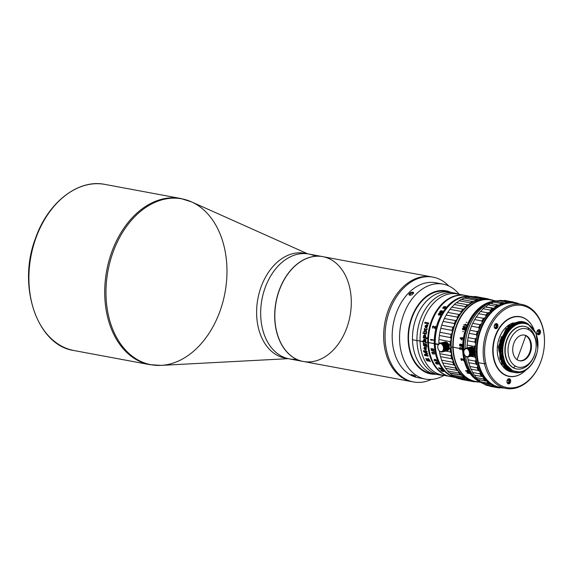<?xml version="1.0" encoding="UTF-8"?>
<svg xmlns="http://www.w3.org/2000/svg" width="573" height="573" viewBox="0 0 573 573"><rect width="100%" height="100%" fill="white"/><g stroke="black" fill="none" stroke-linecap="round" stroke-linejoin="round"><path stroke-width="0.86" d="M296.348 359.199A53.31 37.617 -79.5 0 1 265.156 287.689A53.31 37.617 100.5 0 0 289.164 358.848A53.31 37.617 -79.5 0 1 261.925 299.55A53.31 37.617 -79.5 0 1 308.661 254.018A53.31 37.617 100.5 0 0 265.156 287.689A53.31 37.617 -79.5 0 1 315.494 256.274M322.678 256.625L304.592 253.259A53.31 37.617 100.5 0 0 257.864 298.798A53.31 37.617 100.5 0 0 285.096 358.089L303.174 361.456A53.31 37.617 -79.5 0 1 279.173 290.296A53.31 37.617 -79.5 0 1 322.678 256.625A53.31 37.617 -79.5 0 1 322.742 256.64A53.31 37.617 100.5 0 0 279.173 290.296A53.31 37.617 100.5 0 0 303.246 361.47A53.31 37.617 -79.5 0 1 303.174 361.456M113.067 252.141A84.36 59.52 100.5 0 0 161.077 365.381A84.36 59.52 -79.5 0 1 113.067 252.141A84.36 59.52 -79.5 0 1 191.497 201.868A84.36 59.52 100.5 0 0 113.067 252.141M287.145 358.39A53.31 37.617 -79.5 0 1 257.864 298.798A53.31 37.617 -79.5 0 1 306.612 253.717M111.814 251.876A84.496 59.621 100.5 0 0 149.854 364.657A84.496 59.621 -79.5 0 1 111.814 251.876A84.496 59.621 -79.5 0 1 180.76 198.509A84.496 59.621 100.5 0 0 111.814 251.876M307.722 253.846L191.497 201.868A84.36 59.52 -79.5 0 1 224.988 292.681A84.36 59.52 -79.5 0 1 161.077 365.381L288.219 358.669M36.013 237.774A84.496 59.621 100.5 0 0 74.06 350.554A84.496 59.621 -79.5 0 1 36.013 237.774A84.496 59.621 -79.5 0 1 104.959 184.413A84.496 59.621 100.5 0 0 36.013 237.774M524.123 335.033A13.079 9.225 -79.5 0 1 525.792 335.692L526.494 335.821A13.079 9.225 100.5 0 0 524.474 335.09A13.079 9.225 100.5 0 0 513.351 344.781A13.079 9.225 100.5 0 0 517.67 360.066A13.079 9.225 100.5 0 0 519.69 360.804A13.079 9.225 100.5 0 0 530.813 351.106A13.079 9.225 100.5 0 0 526.494 335.821L525.792 335.692A13.079 9.225 -79.5 0 1 530.183 350.733A13.079 9.225 -79.5 0 1 519.346 360.725M528.7 329.754A19.618 13.838 100.5 0 0 509.662 341.05A19.618 13.838 100.5 0 0 515.464 366.133A19.618 13.838 100.5 0 0 534.502 354.837A19.618 13.838 100.5 0 0 528.7 329.754L527.977 327.634A21.631 15.263 100.5 0 0 506.99 340.083A21.631 15.263 100.5 0 0 513.379 367.737L515.464 366.133A19.618 13.838 -79.5 0 1 509.662 341.05A19.618 13.838 -79.5 0 1 528.7 329.754A19.618 13.838 -79.5 0 1 535.963 348.692A19.618 13.838 -79.5 0 1 535.304 352.23A19.618 13.838 -79.5 0 1 515.464 366.133L513.379 367.737A21.631 15.263 100.5 0 0 535.261 352.409A21.631 15.263 -79.5 0 1 516.724 368.948A21.631 15.263 -79.5 0 1 513.379 367.737L513.379 367.737A21.631 15.263 -79.5 0 1 506.238 342.453A21.631 15.263 -79.5 0 1 524.639 326.424A21.631 15.263 -79.5 0 1 527.977 327.634L528.7 329.754M526.494 335.821A13.079 9.225 -79.5 0 1 530.362 352.538A13.079 9.225 -79.5 0 1 517.67 360.066A13.079 9.225 -79.5 0 1 513.802 343.349A13.079 9.225 -79.5 0 1 526.494 335.821M535.984 348.513A21.631 15.263 100.5 0 0 527.977 327.634A21.631 15.263 -79.5 0 1 535.984 348.52L535.963 348.692M517.061 359.686A1512.025 1042.717 -61 0 0 521.416 347.818A1512.025 1042.717 -61 0 0 525.792 335.685A1512.025 1042.717 119 0 1 521.416 347.818A1512.025 1042.717 119 0 1 517.061 359.686M528.062 323.931L527.633 323.688C507.485 310.666 489.363 361.004 510.951 371.168C514.16 372.894 517.569 373.267 521.179 372.278C527.812 369.922 532.711 364.614 535.884 356.349C532.711 364.614 527.812 369.922 521.179 372.278A25.549 18.028 100.5 0 0 533.656 361.291L536.822 353.348M513.164 371.161L505.257 363.862L502.041 351.306L504.505 337.54L511.825 326.961L504.505 337.54L502.041 351.306L505.257 363.862L513.164 371.161M522.97 322.133L509.641 326.216L500.995 341.014L500.995 358.942L509.834 370.96C494.076 363.762 498.646 327.427 515.657 322.678L516.08 323.573L515.657 322.678C498.646 327.427 494.076 363.762 509.834 370.96L514.432 372.493M521.33 321.818L508.502 326.037L499.878 340.835L499.885 358.741L508.588 370.724L512.642 372.178M508.724 370.752L500.028 358.77L500.014 340.863L508.695 326.008L522.132 321.983L509.089 325.672L500.143 340.391L499.964 358.555L508.724 370.752M503.123 366.777L502.342 365.767A25.549 18.028 100.5 0 0 511.36 371.934M512.126 372.07L507.614 370.545L512.126 372.07M502.342 336.938L499.806 350.884L501.017 340.863M498.696 350.776L501.296 336.58L498.696 350.776M506.181 328.408L498.259 346.794L502.306 365.717L507.614 370.545M523.106 322.162L515.657 322.678M535.905 356.284C532.195 365.588 526.687 370.831 519.367 372.013C526.687 370.831 532.195 365.588 535.905 356.284L536.557 354.3M537.76 348.391L536.113 333.601L528.657 324.87A24.546 17.319 -79.5 0 1 537.739 348.563A24.546 17.319 -79.5 0 1 536.915 352.997A24.546 17.319 -79.5 0 1 512.09 370.38A24.546 17.319 100.5 0 0 535.913 356.256A24.546 17.319 100.5 0 0 528.657 324.87A24.546 17.319 100.5 0 0 504.834 338.994A24.546 17.319 100.5 0 0 512.09 370.38A24.546 17.319 -79.5 0 1 504.834 338.994A24.546 17.319 -79.5 0 1 528.657 324.87L528.399 324.11C518.221 320.235 510.156 325.127 504.219 338.772C500.172 353.398 502.729 363.991 511.868 370.552L519.367 372.013M516.574 368.919A21.631 15.263 -79.5 0 1 506.682 340.025A21.631 15.263 -79.5 0 1 524.481 326.395M537.854 347.496L537.961 345.755M510.951 371.168L502.249 359.171L502.249 341.25L510.887 326.452L523.729 322.262L527.497 323.659M522.884 322.133L516.631 322.857C499.62 327.606 495.051 363.948 510.808 371.139L514.425 372.493M533.656 361.291A25.549 18.028 -79.5 0 1 521.179 372.278M509.834 370.96L513.752 372.378M526.043 369.936A30.176 21.294 -79.5 0 1 509.247 376.253A30.176 21.294 -79.5 0 1 495.659 335.971L495.294 335.907L495.659 335.971A30.176 21.294 -79.5 0 1 520.284 316.912A30.176 21.294 -79.5 0 1 533.857 329.231A30.176 21.294 100.5 0 0 514.747 316.905A30.176 21.294 100.5 0 0 495.659 335.971A30.176 21.294 100.5 0 0 499.914 370.781A30.176 21.294 100.5 0 0 526.043 369.936M506.066 375.559A30.176 21.294 100.5 0 0 507.778 375.981L509.247 376.253M520.284 316.912L518.816 316.64A30.176 21.294 100.5 0 0 517.068 316.418M502.184 365.538A24.446 17.247 -79.5 0 1 498.352 340.999A24.446 17.247 -79.5 0 1 513.351 322.871A24.446 17.247 100.5 0 0 498.352 340.999A24.446 17.247 100.5 0 0 502.184 365.538M477.517 343.607A42.352 29.882 -79.5 0 1 478.935 335.964A42.352 29.882 100.5 0 0 477.517 343.607A42.352 29.882 100.5 0 0 477.51 343.621L477.51 343.642A42.753 30.168 -79.5 0 1 478.942 335.928A42.753 30.168 -79.5 0 1 518.579 304.034M503.022 387.656A42.753 30.168 -79.5 0 1 478.419 362.68A42.753 30.168 -79.5 0 1 477.51 343.642M494.506 325.034L496.139 325.342A1.511 1.067 100.5 0 0 495.38 324.468A1.511 1.067 100.5 0 0 494.7 324.647A1.511 1.067 -79.5 0 1 496.139 325.342L494.506 325.034M494.255 327.025A1.511 1.067 100.5 0 0 494.828 327.434A1.511 1.067 100.5 0 0 495.889 326.846A1.511 1.067 100.5 0 0 496.139 325.342A1.511 1.067 -79.5 0 1 495.609 327.183A1.511 1.067 -79.5 0 1 494.255 327.025M494.478 325.099A1.511 1.067 -79.5 0 1 494.213 326.524M495.136 328.522A2.614 1.848 100.5 0 0 496.476 327.47A2.614 1.848 100.5 0 0 496.06 323.566A2.614 1.848 -79.5 0 1 496.476 327.47L497.457 327.649A2.614 1.848 100.5 0 0 496.569 323.566A2.614 1.848 100.5 0 0 494.714 324.619A2.614 1.848 100.5 0 0 495.609 328.709A2.614 1.848 100.5 0 0 497.457 327.649L496.476 327.47A2.614 1.848 -79.5 0 1 495.136 328.522M507.248 380.171L508.888 380.479A1.511 1.067 100.5 0 0 508.129 379.613A1.511 1.067 100.5 0 0 507.449 379.792A1.511 1.067 -79.5 0 1 508.888 380.479L507.248 380.171M507.005 382.162A1.511 1.067 100.5 0 0 507.578 382.578A1.511 1.067 100.5 0 0 508.631 381.983A1.511 1.067 100.5 0 0 508.888 380.479A1.511 1.067 -79.5 0 1 508.358 382.32A1.511 1.067 -79.5 0 1 507.005 382.162M507.227 380.243A1.511 1.067 -79.5 0 1 506.962 381.661M507.886 383.659A2.614 1.848 100.5 0 0 509.225 382.606A2.614 1.848 100.5 0 0 508.803 378.71A2.614 1.848 -79.5 0 1 509.225 382.606L510.206 382.793A2.614 1.848 100.5 0 0 509.311 378.703A2.614 1.848 100.5 0 0 507.463 379.756A2.614 1.848 100.5 0 0 508.358 383.846A2.614 1.848 100.5 0 0 510.206 382.793L509.225 382.606A2.614 1.848 -79.5 0 1 507.886 383.659M537.123 331.115L538.756 331.416A1.511 1.067 100.5 0 0 537.997 330.549A1.511 1.067 100.5 0 0 537.316 330.728A1.511 1.067 -79.5 0 1 538.756 331.416L537.123 331.115M536.872 333.099A1.511 1.067 100.5 0 0 537.445 333.515A1.511 1.067 100.5 0 0 538.505 332.92A1.511 1.067 100.5 0 0 538.756 331.416A1.511 1.067 -79.5 0 1 538.226 333.257A1.511 1.067 -79.5 0 1 536.872 333.099M537.094 331.18A1.511 1.067 -79.5 0 1 536.829 332.598M537.753 334.596A2.614 1.848 100.5 0 0 539.093 333.543A2.614 1.848 100.5 0 0 538.677 329.647A2.614 1.848 -79.5 0 1 539.093 333.543L540.074 333.73A2.614 1.848 100.5 0 0 539.179 329.64A2.614 1.848 100.5 0 0 537.331 330.7A2.614 1.848 100.5 0 0 538.226 334.782A2.614 1.848 100.5 0 0 540.074 333.73L539.093 333.543A2.614 1.848 -79.5 0 1 537.753 334.596M544.078 348.14L544.092 348.047A42.753 30.168 100.5 0 0 543.183 329.009A42.753 30.168 100.5 0 0 504.906 307.758A42.753 30.168 100.5 0 0 484.5 363.812L485.89 363.533A41.743 29.459 100.5 0 0 523.271 384.29A41.743 29.459 100.5 0 0 543.19 329.554A41.743 29.459 100.5 0 0 505.816 308.797A41.743 29.459 100.5 0 0 485.89 363.533L484.5 363.812A42.753 30.168 100.5 0 0 513.014 388.587A42.753 30.168 100.5 0 0 542.66 355.761L542.681 355.668A41.743 29.459 -79.5 0 1 513.737 387.728A41.743 29.459 -79.5 0 1 485.89 363.533A41.743 29.459 -79.5 0 1 505.816 308.797A41.743 29.459 -79.5 0 1 543.19 329.554A41.743 29.459 -79.5 0 1 544.078 348.14A41.743 29.459 -79.5 0 1 542.681 355.668M523.393 372.292A30.376 21.437 -79.5 0 1 493.697 358.906A30.376 21.437 -79.5 0 1 504.741 321.575A30.376 21.437 -79.5 0 1 532.059 325.693M540.074 333.73A2.614 1.848 -79.5 0 1 537.424 334.317A2.614 1.848 -79.5 0 1 537.331 330.7A2.614 1.848 -79.5 0 1 539.988 330.112A2.614 1.848 -79.5 0 1 540.074 333.73M510.206 382.793A2.614 1.848 -79.5 0 1 507.556 383.38A2.614 1.848 -79.5 0 1 507.463 379.756A2.614 1.848 -79.5 0 1 510.113 379.168A2.614 1.848 -79.5 0 1 510.206 382.793M497.457 327.649A2.614 1.848 -79.5 0 1 494.807 328.243A2.614 1.848 -79.5 0 1 494.714 324.619A2.614 1.848 -79.5 0 1 497.371 324.031A2.614 1.848 -79.5 0 1 497.457 327.649M521.659 304.378L515.578 303.246A42.753 30.168 100.5 0 0 485.66 319.992A42.753 30.168 100.5 0 0 478.419 362.68L484.5 363.812A42.753 30.168 -79.5 0 1 491.749 321.124A42.753 30.168 -79.5 0 1 521.659 304.378A42.753 30.168 -79.5 0 1 543.183 329.009L543.19 329.554L543.183 329.009A42.753 30.168 -79.5 0 1 544.085 348.098M484.5 363.812L478.419 362.68A42.753 30.168 100.5 0 0 499.943 387.312L506.023 388.444A42.753 30.168 -79.5 0 1 484.5 363.812M542.667 355.711A42.753 30.168 -79.5 0 1 506.023 388.444M437.772 346.593L437.844 345.834A4.527 3.073 77.5 0 1 438.016 345.161A4.527 3.073 -102.5 0 0 437.844 345.834L437.786 346.371M438.717 344.137L439.025 343.585L438.61 344.015A4.527 3.073 -102.5 0 0 438.273 344.531L438.101 345.104L438.273 344.531A4.527 3.073 77.5 0 1 438.61 344.015L438.811 343.965M440.73 351.657A4.126 2.801 -102.5 0 0 443.502 348.155A4.126 2.801 -102.5 0 0 440.53 343.585A4.126 2.801 -102.5 0 0 437.758 347.088A4.126 2.801 -102.5 0 0 440.73 351.657L440.752 351.915A4.527 3.073 77.5 0 1 440.214 351.686L439.684 351.321A4.527 3.073 77.5 0 1 439.205 350.855L438.768 350.268A4.527 3.073 77.5 0 1 438.488 349.788A4.527 3.073 -102.5 0 0 438.524 349.859A4.527 3.073 -102.5 0 0 438.768 350.268L439.205 350.855A4.527 3.073 -102.5 0 0 439.684 351.321L440.214 351.686A4.527 3.073 -102.5 0 0 440.752 351.915L441.31 352.023L440.73 351.657A4.126 2.801 77.5 0 1 438.445 349.716A4.126 2.801 77.5 0 1 437.765 346.644A4.126 2.801 77.5 0 1 440.53 343.585A4.126 2.801 77.5 0 1 443.502 348.155A4.126 2.801 77.5 0 1 440.73 351.657M447.269 342.697L446.818 342.274A4.527 3.073 -102.5 0 0 446.281 342.045L441.088 343.198A4.527 3.073 77.5 0 1 441.625 343.428L446.818 342.274L441.625 343.428L441.561 343.965L447.348 342.64L442.155 343.793A4.527 3.073 77.5 0 1 442.635 344.258L447.828 343.105A4.527 3.073 -102.5 0 0 447.348 342.64M447.828 343.105L442.635 344.258L442.456 344.831L448.158 343.571L447.828 343.105M448.423 349.945L443.23 351.099A4.527 3.073 -102.5 0 0 443.566 350.583A4.527 3.073 77.5 0 1 443.23 351.099L448.423 349.945A4.527 3.073 -102.5 0 0 448.759 349.43L443.566 350.583L443.23 350.124L443.566 350.583L448.759 349.43L448.938 348.857L443.23 350.124L449.017 348.799L443.824 349.953A4.527 3.073 -102.5 0 0 443.996 349.279A4.527 3.073 77.5 0 1 443.824 349.953L449.017 348.799A4.527 3.073 -102.5 0 0 449.189 348.126L443.996 349.279L443.545 348.857L443.996 349.279L449.189 348.126L449.246 347.589L444.075 348.52A4.527 3.073 -102.5 0 0 444.054 347.761L443.509 347.439L444.054 347.761L449.246 346.608L449.211 346.171L443.509 347.439L443.939 346.966L443.509 347.439L449.211 346.171L449.132 345.813L443.939 346.966A4.527 3.073 -102.5 0 0 443.731 346.221A4.527 3.073 77.5 0 1 443.939 346.966L449.132 345.813A4.527 3.073 -102.5 0 0 448.924 345.068L443.731 346.221L448.831 344.774L443.13 346.042L443.438 345.49L443.13 346.042L448.831 344.774L448.63 344.337L443.438 345.49A4.527 3.073 -102.5 0 0 443.079 344.846L448.272 343.693L443.079 344.846A4.527 3.073 77.5 0 1 443.438 345.49L448.63 344.337A4.527 3.073 -102.5 0 0 448.272 343.693L443.079 344.846L442.456 344.831L442.635 344.258A4.527 3.073 -102.5 0 0 442.155 343.793L441.561 343.965L441.625 343.428A4.527 3.073 -102.5 0 0 441.088 343.198L446.281 342.045M447.549 350.662L442.356 351.815A4.527 3.073 -102.5 0 0 442.814 351.528A4.527 3.073 77.5 0 1 442.356 351.815L447.549 350.662A4.527 3.073 -102.5 0 0 448.007 350.375L442.814 351.528L442.614 351.084L443.23 351.099L442.614 351.084L442.814 351.528L448.007 350.375L448.315 349.824M447.033 350.834L441.84 351.987L441.754 351.636L442.356 351.815L441.754 351.636L441.84 351.987L447.033 350.834L447.456 350.368M441.84 351.987A4.527 3.073 77.5 0 1 441.31 352.023A4.527 3.073 -102.5 0 0 441.84 351.987M446.267 342.267L445.722 341.938L440.53 343.091L440.565 343.528L440.53 343.091L445.722 341.938A4.527 3.073 -102.5 0 0 445.192 341.974L440 343.127A4.527 3.073 77.5 0 1 440.53 343.091A4.527 3.073 -102.5 0 0 440 343.127L445.192 341.974M439.577 343.592L440 343.127L439.577 343.592M439.935 343.191L439.484 343.299L439.935 343.191M439.025 343.585A4.527 3.073 77.5 0 1 439.484 343.299A4.527 3.073 -102.5 0 0 439.025 343.585M447.792 346.93A2.013 1.368 77.5 0 1 447.542 347.747A2.013 1.368 -102.5 0 0 447.792 346.93M445.966 348.098A2.013 1.368 77.5 0 1 445.393 347.467A2.013 1.368 -102.5 0 0 445.966 348.098M448.552 344.172A4.126 2.801 77.5 0 1 449.261 347.388M474.673 349.358A4.527 3.073 -102.5 0 0 474.308 348.713L469.115 349.867A4.527 3.073 77.5 0 1 469.48 350.511L474.673 349.358L469.48 350.511L469.172 351.063L474.874 349.795L474.673 349.358M468.65 356.105L468.857 356.542L468.65 356.105L469.273 356.12A4.527 3.073 -102.5 0 0 469.602 355.604A4.527 3.073 77.5 0 1 469.273 356.12L474.465 354.966A4.527 3.073 -102.5 0 0 474.795 354.451L469.602 355.604L469.273 355.145L469.602 355.604L474.795 354.451L474.974 353.878L469.273 355.145L475.06 353.82L469.867 354.974A4.527 3.073 -102.5 0 0 470.032 354.3A4.527 3.073 77.5 0 1 469.867 354.974L475.06 353.82A4.527 3.073 -102.5 0 0 475.225 353.147L470.032 354.3L469.588 353.87L470.032 354.3L475.225 353.147L475.289 352.61L470.111 353.541A4.527 3.073 -102.5 0 0 470.096 352.782A4.527 3.073 77.5 0 1 470.111 353.541L475.304 352.388A4.527 3.073 -102.5 0 0 475.289 351.629L470.096 352.782L469.552 352.459L469.975 351.987L475.167 350.834L469.552 352.459L475.253 351.192L475.167 350.834A4.527 3.073 -102.5 0 0 474.967 350.089L469.774 351.242L469.172 351.063L469.48 350.511A4.527 3.073 -102.5 0 0 469.115 349.867L474.2 348.585L473.871 348.126L468.678 349.279L468.499 349.852L468.678 349.279L473.871 348.126A4.527 3.073 -102.5 0 0 473.391 347.661L468.198 348.814A4.527 3.073 77.5 0 1 468.678 349.279A4.527 3.073 -102.5 0 0 468.198 348.814L473.391 347.661M466.773 356.678A4.126 2.801 -102.5 0 0 469.545 353.176A4.126 2.801 -102.5 0 0 466.572 348.606A4.126 2.801 -102.5 0 0 463.801 352.109A4.126 2.801 -102.5 0 0 466.773 356.678A4.126 2.801 77.5 0 1 464.488 354.737A4.126 2.801 77.5 0 1 463.808 351.664A4.126 2.801 77.5 0 1 466.572 348.606L467.131 348.212A4.527 3.073 77.5 0 1 467.668 348.448L467.604 348.978L468.198 348.814L467.604 348.978L467.668 348.448L472.861 347.295L467.668 348.448A4.527 3.073 -102.5 0 0 467.131 348.212L472.324 347.066L466.608 348.549L466.572 348.112L466.572 348.606A4.126 2.801 77.5 0 1 469.545 353.176A4.126 2.801 77.5 0 1 466.773 356.678L466.773 356.678M467.067 356.872L466.787 356.936A4.527 3.073 77.5 0 1 466.257 356.707L465.72 356.342A4.527 3.073 77.5 0 1 465.247 355.876L464.803 355.289L465.247 355.876A4.527 3.073 -102.5 0 0 465.72 356.342L466.257 356.707A4.527 3.073 -102.5 0 0 466.787 356.936L467.067 356.872M463.808 351.614L463.886 350.855A4.527 3.073 77.5 0 1 464.051 350.182L464.051 350.182A4.527 3.073 -102.5 0 0 463.886 350.855M473.305 347.718L472.861 347.295A4.527 3.073 -102.5 0 0 472.324 347.066M472.31 347.288L471.765 346.959L466.572 348.112L471.765 346.959A4.527 3.073 -102.5 0 0 471.235 346.994L466.042 348.148A4.527 3.073 77.5 0 1 466.572 348.112A4.527 3.073 -102.5 0 0 466.042 348.148L471.235 346.994M465.62 348.613L466.042 348.148L465.62 348.613M465.978 348.212L465.527 348.312L465.978 348.212M464.316 349.551A4.527 3.073 77.5 0 1 464.653 349.036L465.068 348.606A4.527 3.073 77.5 0 1 465.527 348.312A4.527 3.073 -102.5 0 0 465.068 348.606L464.653 349.036A4.527 3.073 -102.5 0 0 464.316 349.551L464.137 350.124M464.524 354.809A4.527 3.073 -102.5 0 0 464.567 354.88A4.527 3.073 -102.5 0 0 464.803 355.289M473.069 355.854L468.399 356.836A4.527 3.073 -102.5 0 0 468.857 356.542L474.05 355.396L468.857 356.542A4.527 3.073 77.5 0 1 468.399 356.836L467.876 357.008A4.527 3.073 77.5 0 1 467.353 357.043L466.809 356.714L467.353 357.043A4.527 3.073 -102.5 0 0 467.876 357.008L473.499 355.389M473.592 355.683A4.527 3.073 -102.5 0 0 474.05 355.396L474.358 354.845M469.975 351.987A4.527 3.073 -102.5 0 0 469.774 351.242A4.527 3.073 77.5 0 1 469.975 351.987M453.436 376.905A41.242 29.101 -79.5 0 1 428.461 342.59L435.129 343.657A40.64 28.679 -79.5 0 1 446.016 309.227A40.64 28.679 100.5 0 0 435.129 343.657A40.64 28.679 100.5 0 0 437.178 356.721A40.64 28.679 -79.5 0 1 435.129 343.657L434.277 343.671A41.242 29.101 -79.5 0 1 470.827 296.47A41.242 29.101 100.5 0 0 434.277 343.671L428.461 342.59A41.242 29.101 -79.5 0 1 468.442 296.234M476.256 299.851A39.53 27.898 -79.5 0 1 477.151 300.288M436.984 374.348A41.643 29.388 -79.5 0 1 412.474 339.739A41.643 29.388 -79.5 0 1 412.868 331.516A41.643 29.388 -79.5 0 1 414.265 324.003A41.643 29.388 -79.5 0 1 452.169 292.71M463.98 360.918A41.442 29.244 -79.5 0 1 463.485 358.927A41.442 29.244 100.5 0 0 463.98 360.918L461.537 358.884L461.193 359.357A41.442 29.244 100.5 0 0 461.244 359.572L461.745 360.195A41.442 29.244 100.5 0 0 461.817 360.467L461.265 360.102A41.041 28.958 100.5 0 0 461.301 360.016M471.837 351.951A41.643 29.388 -79.5 0 1 471.615 352.445A41.643 29.388 100.5 0 0 471.837 351.951M443.287 375.236A41.643 29.388 -79.5 0 1 439.205 374.885A41.643 29.388 -79.5 0 1 416.965 340.57L412.474 339.739A41.643 29.388 100.5 0 0 434.721 374.054A41.643 29.388 -79.5 0 1 413.448 327.735A41.643 29.388 -79.5 0 1 449.948 292.166A41.643 29.388 100.5 0 0 412.474 339.739L416.965 340.57A41.643 29.388 -79.5 0 1 454.439 293.004A41.643 29.388 -79.5 0 1 458.371 294.142M458.593 294.185L457.275 293.741A41.643 29.388 100.5 0 0 416.965 340.57L420.052 341.028A41.242 29.101 -79.5 0 1 459.976 294.651M470.848 302.48A41.242 29.101 -79.5 0 1 471.357 303.131A41.242 29.101 100.5 0 0 470.848 302.48M444.97 375.344A41.242 29.101 -79.5 0 1 420.052 341.028L416.965 340.57A41.643 29.388 100.5 0 0 442.12 375.222L443.509 375.279M478.799 336.1A41.242 29.101 -79.5 0 1 478.684 336.981A41.242 29.101 100.5 0 0 478.799 336.1M477.646 342.568A41.242 29.101 -79.5 0 1 477.438 343.428A41.242 29.101 100.5 0 0 477.646 342.568M425.531 342.597L424.443 341.845L425.897 342.117L424.443 341.845L424.278 340.076L423.454 341.916L420.052 341.028A41.242 29.101 100.5 0 0 442.084 375.014L449.791 376.447A41.242 29.101 -79.5 0 1 427.759 342.461L425.897 342.117L427.759 342.461A41.242 29.101 -79.5 0 1 464.875 295.353A41.242 29.101 -79.5 0 1 465.226 295.424A41.242 29.101 100.5 0 0 427.759 342.461A41.242 29.101 100.5 0 0 450.142 376.511A41.242 29.101 -79.5 0 1 449.791 376.447M425.61 342.582L425.904 340.154A41.242 29.101 100.5 0 1 425.911 339.581L424.127 339.252L423.203 340.527L423.368 341.644L420.052 341.028A41.242 29.101 100.5 0 1 457.168 293.92L464.875 295.353M424.736 346.142L425.102 345.662C424.156 346.464 423.576 345.985 423.361 344.215C423.576 345.985 424.156 346.464 425.102 345.662L425.245 345.612C424.299 346.407 423.719 345.927 423.504 344.172L423.375 343.965A41.242 29.101 -79.5 0 1 423.304 342.69L423.87 343.349M426.083 345.347L426.033 344.753A41.242 29.101 100.5 0 0 426.083 345.347L426.806 346.092L426.355 343.965L426.806 346.092M426.033 344.753L426.212 344.008L426.663 346.142M423.447 342.711A41.041 28.958 100.5 0 0 423.519 343.922L423.504 344.172C423.719 345.927 424.299 346.407 425.245 345.612L426.964 346.794M426.011 343.256L425.682 344.33A41.041 28.958 100.5 0 0 425.732 344.975L425.309 345.19M423.87 344.516L424.937 344.767C424.672 345.634 424.321 345.548 423.87 344.516M425.166 345.233C424.973 343.664 424.493 343.048 423.726 343.392C424.493 343.048 424.973 343.664 425.166 345.233L425.589 345.018A41.242 29.101 -79.5 0 1 425.538 344.373L425.947 345.92L425.102 345.662M475.218 357.208A41.041 28.958 -79.5 0 1 475.117 357.387A41.041 28.958 100.5 0 0 475.218 357.208L475.59 357.28M424.192 351.5L427.458 353.462A41.242 29.101 100.5 0 0 427.637 354.135L425.102 354.945L428.024 355.461A41.242 29.101 100.5 0 0 428.239 356.141L424.736 355.489A41.242 29.101 -79.5 0 1 424.4 354.422L426.821 353.641L423.698 351.772A41.242 29.101 -79.5 0 1 423.454 350.683L426.964 351.335A41.242 29.101 100.5 0 0 427.121 352.073L424.192 351.5M423.791 348.226L425.08 346.952A41.242 29.101 100.5 0 0 425.431 349.365C426.197 349.559 426.291 348.85 425.71 347.245L426.169 347.331C426.434 350.712 425.646 351.005 423.791 348.226M427.974 360.467L427.623 359.815C427.823 357.738 428.733 358.347 430.359 361.635L429.843 361.534C428.411 358.762 428.017 358.569 428.647 360.94L426.864 360.746A41.242 29.101 -79.5 0 1 425.803 358.404L426.305 358.497A41.242 29.101 100.5 0 0 427.057 360.202L427.974 360.467M425.667 337.604A41.242 29.101 100.5 0 0 425.667 337.647L427.164 337.877A41.242 29.101 100.5 0 0 427.121 338.686L423.297 337.97A41.242 29.101 -79.5 0 1 423.325 337.325L423.683 337.275A41.242 29.101 -79.5 0 1 423.691 337.232L423.361 336.029C425.051 334.023 425.825 334.546 425.667 337.604L424.521 334.725L423.361 336.029L424.593 334.732L423.504 336.022L423.834 337.225A41.041 28.958 100.5 0 0 423.827 337.268L423.468 337.311A41.041 28.958 100.5 0 0 423.44 337.955L427.129 338.643M424.529 335.563L425.581 335.95L424.801 337.404M426.491 332.576A41.242 29.101 100.5 0 1 426.634 331.645L425.803 330.499L426.971 329.719A41.242 29.101 100.5 0 1 427.164 328.78L425.538 329.912L424.5 328.35A41.242 29.101 -79.5 0 0 424.314 329.296L425.073 330.363L423.991 331.079A41.242 29.101 -79.5 0 0 423.848 332.018L425.352 330.958L426.484 332.576L425.495 330.979L426.634 332.591M427.308 328.809L425.617 329.855M424.614 328.522A41.041 28.958 100.5 0 0 424.45 329.325L425.209 330.392L424.135 331.101A41.041 28.958 100.5 0 0 424.006 331.903M473.556 301.878L472.911 301.577L473.556 301.878M424.715 323.151A41.242 29.101 -79.5 0 1 424.987 322.291L428.711 322.986A41.242 29.101 100.5 0 0 428.446 323.845L424.715 323.151M424.994 326.016L426.957 324.59A41.242 29.101 100.5 0 0 426.262 327.24L427.508 324.898L427.967 324.984C426.706 328.744 425.718 329.088 424.994 326.016M426.298 334.066L423.64 333.572A41.242 29.101 -79.5 0 1 423.748 332.755L426.398 333.25A41.242 29.101 100.5 0 0 426.298 334.066L423.784 333.579A41.041 28.958 100.5 0 1 423.884 332.784M422.681 332.97L423.297 333.114L422.681 332.97M475.361 300.352A41.041 28.958 -79.5 0 1 475.869 300.789A41.041 28.958 100.5 0 0 475.361 300.352M459.374 295.274A41.041 28.958 100.5 0 0 427.909 342.432L428.461 342.532L427.909 342.432A41.041 28.958 -79.5 0 1 459.374 295.274M444.627 374.541A41.041 28.958 -79.5 0 1 427.909 342.432A41.041 28.958 100.5 0 0 444.627 374.541M475.425 300.159A41.242 29.101 -79.5 0 1 476.063 300.703A41.242 29.101 100.5 0 0 475.425 300.159M434.792 328.064L433.883 326.302L434.771 328.143A41.242 29.101 -79.5 0 1 435.251 326.359L435.544 326.409A41.242 29.101 100.5 0 0 434.943 328.716L433.41 326.417L432.765 326.961A41.242 29.101 100.5 0 0 432.694 327.219L432.894 327.928A41.242 29.101 100.5 0 0 432.816 328.25L432.414 327.104A41.242 29.101 -79.5 0 1 432.479 326.846L433.145 326.03L433.883 326.302M471.393 296.563L465.577 295.482A41.242 29.101 100.5 0 0 428.461 342.59A41.242 29.101 100.5 0 0 450.493 376.576L456.309 377.657M444.082 306.555L445.887 306.784A41.242 29.101 100.5 0 0 445.694 307.006L443.867 306.877A41.242 29.101 100.5 0 0 443.753 307.013L445.271 307.508A41.242 29.101 100.5 0 0 445.078 307.737L443.258 307.608A41.242 29.101 100.5 0 0 443.187 307.701L444.662 308.245A41.242 29.101 100.5 0 0 444.476 308.482L442.571 308.124A41.242 29.101 -79.5 0 1 442.757 307.887L442.943 307.658A41.242 29.101 -79.5 0 1 443.094 307.472L443.552 306.92A41.242 29.101 -79.5 0 1 443.71 306.741L444.082 306.555M440.881 312.958C441.654 316.296 435.702 315.207 439.799 312.758C439.133 309.542 445.085 310.63 440.881 312.958M430.581 339.796A41.242 29.101 -79.5 0 1 430.588 339.402L433.396 339.925A41.242 29.101 100.5 0 0 433.381 340.319L431.054 339.882L431.462 340.355L430.581 339.796M439.097 368.117L442.234 369.549M440.966 368.153A41.141 29.03 100.5 0 0 441.804 369.205L441.582 369.076M438.725 367.83L438.868 368.21A41.141 29.03 100.5 0 0 439.004 368.375L440.193 369.141M439.656 368.11L442.077 369.521M456.001 377.6A41.242 29.101 -79.5 0 1 434.277 343.671A41.242 29.101 100.5 0 0 456.001 377.6M432.114 349.079L432.98 348.628L433.883 349.709A41.242 29.101 100.5 0 0 433.94 350.089L433.374 350.884A41.242 29.101 -79.5 0 1 433.31 350.511L433.639 350.031A41.242 29.101 -79.5 0 1 433.589 349.659L432.966 348.928L432.393 349.437A41.242 29.101 100.5 0 0 432.45 349.809L432.765 350.347A41.242 29.101 100.5 0 0 432.837 350.783L431.29 350.497A41.242 29.101 -79.5 0 1 430.975 348.377L431.268 348.434A41.242 29.101 100.5 0 0 431.533 350.239L432.486 350.418L432.149 349.752A41.242 29.101 -79.5 0 1 432.099 349.38L432.114 349.079M434.176 351.507A41.242 29.101 100.5 0 0 434.234 351.815L433.933 351.758A41.242 29.101 -79.5 0 1 433.876 351.45L434.176 351.507M431.734 352.517L432.371 351.994L433.697 352.302L434.42 353.018L434.47 354.007L432.636 353.949L431.734 352.517M434.85 359.801L434.305 360.102A41.242 29.101 100.5 0 0 434.398 360.317L434.986 360.911A41.242 29.101 100.5 0 0 435.1 361.176L434.076 360.209A41.242 29.101 -79.5 0 1 434.033 360.102L434.341 359.357L436.01 359.665L436.769 360.46A41.242 29.101 100.5 0 0 436.948 360.89L436.619 361.506A41.242 29.101 -79.5 0 1 436.497 361.241L436.626 360.782A41.242 29.101 -79.5 0 1 436.49 360.46L435.681 359.808L435.501 360.324A41.242 29.101 100.5 0 0 435.595 360.539L435.351 360.496A41.242 29.101 -79.5 0 1 435.265 360.281L434.85 359.801M437.464 362.043A41.242 29.101 100.5 0 0 437.586 362.301L437.285 362.251A41.242 29.101 -79.5 0 1 437.163 361.986L437.464 362.043M435.344 362.809L435.838 362.401L437.178 362.695L438.302 364.12L436.526 364.005L435.344 362.809M442.027 369.606L439.298 368.059L439.147 368.389A41.242 29.101 100.5 0 0 439.283 368.554L439.971 369.019A41.242 29.101 100.5 0 0 440.143 369.22L438.947 368.453A41.242 29.101 -79.5 0 1 438.818 368.289L438.782 367.78L439.376 367.895L441.754 369.284A41.242 29.101 -79.5 0 1 440.838 368.131L441.131 368.181A41.242 29.101 100.5 0 0 442.327 369.657L442.027 369.599M442.6 369.972A41.242 29.101 100.5 0 0 442.771 370.165L442.478 370.108A41.242 29.101 -79.5 0 1 442.299 369.914L442.6 369.972M440.737 370.402L442.463 370.423L443.853 371.476L442.134 371.297L440.737 370.402M425.997 358.44A41.041 28.958 100.5 0 0 426.985 360.618L428.783 361.105M428.181 359.307L430.337 361.477M427.608 358.576L428.095 360.345L427.186 360.08M424.271 339.23L423.347 340.498L423.827 341.673M424.02 340.033L424.421 340.047L424.586 341.809L425.904 342.06M424.779 340.118L425.008 340.161C425.76 341.902 425.689 342.052 424.794 340.606L424.779 340.118M442.313 310.824L439.849 312.815L438.624 315.179M441.883 311.082L441.855 311.956L440.229 312.486M440.494 314.19L438.925 314.792L440.494 314.19L440.501 313.273L440.494 314.19M438.897 313.846L440.472 313.245L440.444 314.133L438.897 314.763L438.897 313.846C438.753 315.114 439.269 315.207 440.444 314.133C440.601 312.887 440.085 312.794 438.897 313.846M427.967 325.013L427.644 324.948C427.565 326.682 427.15 327.462 426.398 327.276A41.041 28.958 -79.5 0 1 426.405 327.247M426.949 324.612L425.13 326.058L425.832 328.057M426.305 325.385L426.455 325.392A41.041 28.958 100.5 0 0 425.997 327.19L425.861 327.133A41.242 29.101 -79.5 0 1 426.319 325.349L425.861 327.147M443.158 370.881L441.081 370.409L442.557 371.29L443.509 371.325L443.158 370.881M441.804 311.898C441.998 310.709 441.482 310.609 440.265 311.612C440.085 312.815 440.601 312.908 441.804 311.898M435.559 362.408L436.289 363.798L438.259 364.163M435.731 362.852L437.163 362.802L438.008 363.497L437.786 363.991M438.008 363.497L436.297 362.666L435.738 363.153L436.984 363.962L438.08 363.733M423.44 333.121L422.817 332.977L423.44 333.121M425.854 347.188C426.427 348.792 426.333 349.494 425.574 349.301M424.922 346.837L423.934 348.162L426.183 350.031M424.915 347.575A41.041 28.958 100.5 0 0 425.166 349.208L424.915 347.575M424.65 340.627C425.553 342.088 425.624 341.945 424.865 340.19L424.65 340.627M425.438 335.957C423.726 335.656 423.44 336.136 424.572 337.397L425.438 335.957M425.352 354.866L427.773 354.05M424.6 351.586L427.1 351.965M423.619 350.712A41.041 28.958 100.5 0 0 423.834 351.686L426.77 353.613M424.55 354.379A41.041 28.958 100.5 0 0 424.865 355.389L428.196 356.012M434.133 353.025L432.78 352.309L432.049 352.639L432.343 353.441L433.546 353.949L434.191 353.785L434.133 353.025M440.78 370.165L441.862 371.096L443.903 371.39M441.117 370.409L442.478 370.452L443.344 371.318M440.644 328.902L439.892 332.276L451.109 334.36A42.044 29.667 100.5 0 0 450.579 337.576L439.369 335.492L438.954 339.531L450.17 341.615L451.187 339.682L450.579 337.576L451.187 339.682A41.442 29.244 -79.5 0 1 452.355 332.555L452.011 330.392A42.044 29.667 -79.5 0 1 452.928 327.276L454.389 325.665L454.303 323.501A42.044 29.667 -79.5 0 1 455.578 320.586L457.218 319.211A41.442 29.244 -79.5 0 1 460.749 313.402L461.158 311.433L449.941 309.348A42.044 29.667 -79.5 0 1 451.81 307.092L463.027 309.176L464.896 308.403A41.442 29.244 -79.5 0 1 469.516 304.37L470.304 302.831A42.044 29.667 -79.5 0 1 472.539 301.498L474.473 301.434L475.404 300.166A42.044 29.667 -79.5 0 1 477.724 299.371L479.014 299.708M440.802 328.3A42.044 29.667 -79.5 0 1 441.719 325.192L443.094 321.41A42.044 29.667 -79.5 0 1 444.369 318.502L446.174 315.028A42.044 29.667 -79.5 0 1 447.771 312.407L449.941 309.348L447.771 312.407L458.98 314.491L460.756 313.395L458.98 314.491A42.044 29.667 100.5 0 0 457.383 317.113L457.218 319.211L457.383 317.113A42.044 29.667 -79.5 0 1 458.98 314.491L447.771 312.407A42.044 29.667 100.5 0 0 446.174 315.028L457.383 317.113L446.174 315.028L444.369 318.502L455.578 320.586L444.369 318.502A42.044 29.667 100.5 0 0 443.094 321.41L454.303 323.501L443.094 321.41L441.719 325.192L452.928 327.276L441.719 325.192A42.044 29.667 100.5 0 0 440.802 328.3L452.011 330.392L440.802 328.3M473.606 301.856A41.442 29.244 100.5 0 0 469.516 304.37A41.442 29.244 100.5 0 0 464.896 308.403L465.505 306.619L454.296 304.535L465.505 306.619A42.044 29.667 -79.5 0 1 467.589 304.8L469.516 304.37L467.589 304.8L456.38 302.716L457.462 302.129L456.38 302.716A42.044 29.667 100.5 0 0 454.296 304.535L452.842 306.161L454.296 304.535A42.044 29.667 -79.5 0 1 456.38 302.716L467.589 304.8A42.044 29.667 100.5 0 0 465.505 306.619L464.896 308.403A41.442 29.244 100.5 0 0 460.756 313.395A41.442 29.244 100.5 0 0 457.218 319.211A41.442 29.244 100.5 0 0 454.389 325.665A41.442 29.244 100.5 0 0 452.362 332.555A41.442 29.244 100.5 0 0 451.187 339.682A41.442 29.244 100.5 0 0 450.908 346.823A41.442 29.244 -79.5 0 1 451.187 339.682L450.17 341.615A42.044 29.667 100.5 0 0 450.041 344.839L448.759 344.602L450.041 344.839L450.908 346.823L450.142 348.828L449.074 348.628L450.142 348.828L450.908 346.823L450.041 344.839A42.044 29.667 -79.5 0 1 450.17 341.615L438.954 339.531A42.044 29.667 100.5 0 0 438.832 342.754L438.861 344.581L438.832 342.754L440.372 343.041L438.832 342.754A42.044 29.667 -79.5 0 1 438.954 339.531L439.133 337.44A41.442 29.244 100.5 0 0 439.09 337.898A41.442 29.244 -79.5 0 1 439.133 337.44L439.369 335.492A42.044 29.667 -79.5 0 1 439.892 332.276A42.044 29.667 100.5 0 0 439.369 335.492L450.579 337.576A42.044 29.667 -79.5 0 1 451.109 334.36L452.362 332.555L451.109 334.36L439.892 332.276L440.308 330.313A41.442 29.244 -79.5 0 1 440.68 328.759A41.442 29.244 100.5 0 0 440.637 328.931M457.462 302.129L459.088 300.739A42.044 29.667 -79.5 0 1 461.329 299.414L472.539 301.498L461.329 299.414A42.044 29.667 100.5 0 0 459.088 300.739L470.304 302.831L459.088 300.739L457.462 302.129M462.418 299.192L464.187 298.082A42.044 29.667 -79.5 0 1 466.515 297.287L477.724 299.371L466.515 297.287A42.044 29.667 100.5 0 0 464.187 298.082L475.404 300.166L464.187 298.082L461.329 299.414M467.568 297.43L469.43 296.642A42.044 29.667 -79.5 0 1 471.772 296.399L482.982 298.49A42.044 29.667 100.5 0 0 480.647 298.726L479.622 299.672L480.647 298.726A42.044 29.667 -79.5 0 1 482.982 298.49L471.772 296.399A42.044 29.667 100.5 0 0 469.43 296.642L480.647 298.726L469.43 296.642L467.418 297.459M474.666 296.456A42.044 29.667 -79.5 0 1 476.944 296.778A42.044 29.667 100.5 0 0 476.686 296.728A42.044 29.667 100.5 0 0 474.666 296.456L485.875 298.54L485.553 298.934L485.875 298.54A42.044 29.667 -79.5 0 1 487.895 298.82A42.044 29.667 -79.5 0 1 488.153 298.87L488.676 299.271L488.153 298.87A42.044 29.667 100.5 0 0 485.875 298.54L474.666 296.456L473.728 296.764M492.687 308.317A42.044 29.667 -79.5 0 1 493.038 308.883A42.044 29.667 100.5 0 0 492.687 308.317M492.393 309.413A41.442 29.244 100.5 0 0 491.949 308.697A41.442 29.244 -79.5 0 1 492.393 309.413M461.566 379.455A42.044 29.667 -79.5 0 1 461.043 379.355L472.252 381.446A42.044 29.667 100.5 0 0 474.537 381.768L474.902 381.632L474.537 381.768A42.044 29.667 -79.5 0 1 472.517 381.496A42.044 29.667 -79.5 0 1 472.252 381.446L461.043 379.355A42.044 29.667 100.5 0 0 461.301 379.405A42.044 29.667 100.5 0 0 461.566 379.455M458.264 378.603A42.044 29.667 -79.5 0 1 456.108 377.722L467.324 379.806L466.644 378.66L467.324 379.806A42.044 29.667 100.5 0 0 469.473 380.687L470.354 380.536L469.473 380.687A42.044 29.667 -79.5 0 1 467.324 379.806L456.108 377.722A42.044 29.667 100.5 0 0 458.264 378.603L469.473 380.687L458.264 378.603M453.53 376.289A42.044 29.667 -79.5 0 1 451.567 374.885L450.242 373.302L451.567 374.885L462.783 376.97L462.296 375.544L460.477 374.907L462.296 375.544L462.783 376.97A42.044 29.667 100.5 0 0 464.746 378.373L465.964 378.424L464.746 378.373A42.044 29.667 -79.5 0 1 462.783 376.97L451.567 374.885A42.044 29.667 100.5 0 0 453.53 376.289L464.746 378.373L453.53 376.289M450.908 346.823A41.442 29.244 100.5 0 0 451.538 353.77L450.428 351.965L445.815 351.106L450.428 351.965A42.044 29.667 -79.5 0 1 450.142 348.828A42.044 29.667 100.5 0 0 450.428 351.965L451.538 353.77A41.442 29.244 100.5 0 0 453.05 360.302A41.442 29.244 100.5 0 0 455.399 366.226A41.442 29.244 100.5 0 0 458.507 371.354L458.772 373.016L447.556 370.924L458.772 373.016L458.507 371.354L456.817 370.373L445.608 368.289L456.817 370.373A42.044 29.667 -79.5 0 1 455.413 368.059A42.044 29.667 100.5 0 0 456.817 370.373L458.507 371.354A41.442 29.244 -79.5 0 1 455.399 366.226L455.413 368.059L444.197 365.975L455.413 368.059L455.399 366.226L453.866 364.929L442.65 362.845L453.866 364.929A42.044 29.667 -79.5 0 1 452.806 362.258L441.59 360.166L452.806 362.258L453.05 360.302L451.71 358.727L440.501 356.642L451.71 358.727A42.044 29.667 -79.5 0 1 451.03 355.783L439.82 353.691A42.044 29.667 100.5 0 0 440.501 356.642L441.59 360.166A42.044 29.667 100.5 0 0 442.65 362.845L444.197 365.975A42.044 29.667 100.5 0 0 445.608 368.289L447.556 370.924A42.044 29.667 100.5 0 0 449.268 372.815A42.044 29.667 -79.5 0 1 447.556 370.924L445.608 368.289A42.044 29.667 -79.5 0 1 444.197 365.975L442.65 362.845A42.044 29.667 -79.5 0 1 441.59 360.166L440.501 356.642A42.044 29.667 -79.5 0 1 439.82 353.691L439.412 351.07L439.82 353.691L451.03 355.783L451.538 353.77A41.442 29.244 -79.5 0 1 450.908 346.83M446.532 347.209L445.465 347.446M458.772 373.016A42.044 29.667 100.5 0 0 460.477 374.907A42.044 29.667 -79.5 0 1 458.772 373.016M458.507 371.354A41.442 29.244 100.5 0 0 460.277 373.517A41.442 29.244 -79.5 0 1 458.515 371.361M449.268 372.815L460.477 374.907L450.242 373.302M460.957 374.957L460.477 374.907M454.59 376.418L456.108 377.722M460.649 379.047L461.043 379.355M491.498 299.829A42.044 29.667 100.5 0 0 490.932 299.622L490.932 299.622A42.044 29.667 -79.5 0 1 491.498 299.829M488.547 299.178L490.932 299.622L488.547 299.178M452.842 306.161L451.81 307.092L452.842 306.161M439.133 337.44A41.442 29.244 -79.5 0 1 440.308 330.313A41.442 29.244 100.5 0 0 439.247 336.401M435.215 343.614A41.242 29.101 -79.5 0 1 435.609 335.706A41.242 29.101 -79.5 0 1 436.991 328.272A41.242 29.101 -79.5 0 1 470.583 296.492A41.242 29.101 100.5 0 0 435.215 343.614A40.64 28.679 100.5 0 0 435.229 343.671A40.64 28.679 -79.5 0 1 435.229 343.614L437.593 344.058A41.242 29.101 100.5 0 0 437.6 344.294L438.331 344.43L437.6 344.294A41.242 29.101 100.5 0 0 437.607 344.531L435.222 344.087A40.64 28.679 -79.5 0 1 435.229 343.671L435.215 343.585M435.609 335.678A40.64 28.679 -79.5 0 1 436.984 328.293A40.64 28.679 100.5 0 0 436.977 328.322A40.64 28.679 100.5 0 0 435.616 335.649A40.64 28.679 100.5 0 0 435.609 335.678M478.154 299.572A40.64 28.679 -79.5 0 1 478.598 299.829A40.64 28.679 100.5 0 0 478.154 299.572M436.032 343.764A39.53 27.898 100.5 0 0 436.046 344.237M477.187 300.281A39.53 27.898 100.5 0 0 476.285 299.837M491.813 308.811A41.242 29.101 -79.5 0 1 492.257 309.527A41.242 29.101 100.5 0 0 491.813 308.811M435.229 343.671A40.64 28.679 100.5 0 0 435.244 344.087L435.229 343.671M455.95 377.55A41.242 29.101 -79.5 0 1 435.222 344.087A41.242 29.101 100.5 0 0 455.95 377.55M460.756 313.395A41.442 29.244 -79.5 0 1 464.896 308.403L463.027 309.176A42.044 29.667 100.5 0 0 461.158 311.433L460.756 313.395M461.158 311.433A42.044 29.667 -79.5 0 1 463.027 309.176L451.81 307.092A42.044 29.667 100.5 0 0 449.941 309.348L461.158 311.433M451.524 338.679A41.342 29.173 -79.5 0 1 452.914 331.215A41.342 29.173 100.5 0 0 451.524 338.679A41.342 29.173 100.5 0 0 451.524 338.693L451.524 338.715A41.743 29.459 -79.5 0 1 452.921 331.187A41.342 29.173 100.5 0 0 452.914 331.223L452.921 331.187A41.743 29.459 -79.5 0 1 489.535 299.443M474.272 381.496A41.743 29.459 -79.5 0 1 451.13 346.952A41.743 29.459 -79.5 0 1 451.524 338.715M490.373 299.586L488.697 299.271A41.743 29.459 100.5 0 0 451.13 346.952L452.813 347.267A41.743 29.459 -79.5 0 1 490.373 299.586A41.743 29.459 -79.5 0 1 493.797 300.531A41.743 29.459 100.5 0 0 452.813 347.267L451.13 346.952A41.743 29.459 100.5 0 0 473.427 381.353L475.11 381.668A41.743 29.459 -79.5 0 1 452.813 347.267A41.743 29.459 100.5 0 0 478.641 382.019A41.743 29.459 -79.5 0 1 475.11 381.668M477.309 381.768A41.543 29.316 -79.5 0 1 453.093 347.259L453.093 347.259A41.543 29.316 -79.5 0 1 492.465 300.281A41.543 29.316 100.5 0 0 453.093 347.259A41.543 29.316 100.5 0 0 477.309 381.768M479.594 381.74A41.442 29.244 -79.5 0 1 453.164 347.245A41.442 29.244 -79.5 0 1 494.592 301.133M463.321 349.222A41.743 29.459 100.5 0 0 478.892 381.131A41.743 29.459 -79.5 0 1 463.321 349.222L463.786 349.215L463.321 349.222A41.743 29.459 -79.5 0 1 493.711 301.448A41.743 29.459 100.5 0 0 463.321 349.222L462.619 349.093L463.321 349.222M495.28 301.083A41.743 29.459 100.5 0 0 462.619 349.093A41.743 29.459 100.5 0 0 480.224 382.033A41.743 29.459 -79.5 0 1 462.619 349.093A41.743 29.459 -79.5 0 1 463.013 340.849A41.743 29.459 -79.5 0 1 464.417 333.321A41.743 29.459 -79.5 0 1 495.28 301.083M464.417 333.328A41.543 29.316 100.5 0 0 464.409 333.343A41.543 29.316 100.5 0 0 463.02 340.835A41.543 29.316 100.5 0 0 463.02 340.842A41.543 29.316 -79.5 0 1 464.409 333.336L464.417 333.321M463.808 325.049L463.872 325.092A41.342 29.173 -79.5 0 1 464.008 324.755L463.951 324.712A41.442 29.244 100.5 0 0 463.808 325.049A41.442 29.244 -79.5 0 1 463.951 324.712L466.751 325.235A41.442 29.244 100.5 0 0 466.608 325.571L463.808 325.049M460.649 347.739L461.996 349.494A41.442 29.244 -79.5 0 1 461.96 347.804L462.261 347.861A41.442 29.244 100.5 0 0 462.275 348.943L462.275 348.943A41.442 29.244 100.5 0 0 462.318 350.031L460.234 347.847L459.768 348.363A41.442 29.244 100.5 0 0 459.775 348.606L460.155 349.272A41.442 29.244 100.5 0 0 460.169 349.573L459.474 348.484A41.442 29.244 -79.5 0 1 459.474 348.42A41.442 29.244 -79.5 0 1 459.467 348.248L459.875 347.474L460.649 347.739M496.046 300.947L490.459 299.908A41.442 29.244 100.5 0 0 453.164 347.245L459.474 348.42L453.164 347.245A41.442 29.244 100.5 0 0 475.304 381.396L480.89 382.435M466.207 322.241L466.909 322.377L466.207 322.241M465.319 324.153L466.021 324.289L465.319 324.153M463.17 326.667A41.442 29.244 -79.5 0 1 463.299 326.331L466.1 326.854A41.442 29.244 100.5 0 0 465.971 327.19L463.457 327.09L463.17 326.667M463.922 327.928L465.19 328.1L465.348 328.931A41.442 29.244 100.5 0 0 465.233 329.274L464.058 329.984L463.664 329.418L462.619 329.532L462.447 328.694A41.442 29.244 -79.5 0 1 462.526 328.465L463.206 327.792L463.922 327.928M462.683 331.545L463.385 331.674L462.683 331.545M461.559 339.882L460.162 338.12A41.442 29.244 -79.5 0 1 460.219 337.755L461.831 338.056A41.442 29.244 -79.5 0 1 461.931 337.447L462.289 337.511A41.442 29.244 100.5 0 0 462.182 338.12L463.02 338.271A41.442 29.244 100.5 0 0 462.963 338.636L462.125 338.485A41.442 29.244 100.5 0 0 461.917 339.947L461.559 339.882M460.671 344.266L461.924 344.437L462.304 345.304A41.442 29.244 100.5 0 0 462.289 345.669L461.372 346.421L460.85 345.834L459.89 345.956L459.489 345.089A41.442 29.244 -79.5 0 1 459.503 344.846L459.954 344.129L460.671 344.266M462.261 347.073A41.442 29.244 100.5 0 0 462.261 347.374L461.96 347.317A41.442 29.244 -79.5 0 1 461.967 347.016L462.261 347.073M469.774 373.331L466.974 372.808L469.774 373.331A41.442 29.244 100.5 0 0 469.953 373.575L467.153 373.052A41.442 29.244 -79.5 0 1 466.974 372.808M465.648 370.695A41.342 29.173 100.5 0 0 465.756 370.867L468.27 372.221M468.334 372.321L465.699 370.932A41.442 29.244 -79.5 0 1 465.541 370.674L467.145 370.975A41.442 29.244 -79.5 0 1 466.88 370.538L467.239 370.602A41.442 29.244 100.5 0 0 467.504 371.039L468.342 371.197A41.442 29.244 100.5 0 0 468.506 371.454L467.668 371.304A41.442 29.244 100.5 0 0 468.334 372.321A41.442 29.244 -79.5 0 1 467.668 371.304L467.726 371.232A41.342 29.173 100.5 0 0 467.783 371.325A41.342 29.173 -79.5 0 1 467.726 371.232L468.449 371.361M466.436 371.075L467.367 371.161A41.342 29.173 100.5 0 0 467.833 371.884L467.668 371.791M461.251 359.049L461.867 358.999L463.965 360.861M463.271 358.891A41.342 29.173 100.5 0 0 463.636 360.381L463.528 360.281M461.179 358.505L460.95 359.199A41.342 29.173 100.5 0 0 461 359.421L461.888 360.417M461.265 360.102L460.936 359.464A41.442 29.244 -79.5 0 1 460.878 359.242L461.115 358.54L461.709 358.655L463.564 360.424A41.442 29.244 -79.5 0 1 463.185 358.877L463.485 358.927M469.394 372.801A41.442 29.244 100.5 0 0 469.545 373.009L469.244 372.951A41.442 29.244 -79.5 0 1 469.101 372.751L469.394 372.801M460.012 347.897L462.311 350.003M462.039 347.818A41.342 29.173 100.5 0 0 462.067 349.48L461.996 349.38M459.947 347.46L459.546 348.234A41.342 29.173 100.5 0 0 459.546 348.47L460.241 349.551M463.636 329.554L464.123 330.012M464.982 327.964L464.101 328.164M463.786 327.806L462.59 328.501A41.342 29.173 100.5 0 0 462.511 328.73L462.948 329.733M463.765 328.229L463.844 328.73A41.342 29.173 100.5 0 0 463.765 328.959L463.156 329.468L462.812 328.787A41.342 29.173 -79.5 0 1 462.891 328.551L463.765 328.229M464.853 328.243L465.097 328.966A41.342 29.173 100.5 0 0 465.018 329.196L464.03 329.504M460.284 337.769A41.342 29.173 100.5 0 0 460.226 338.127L461.917 339.939M462.003 337.454A41.342 29.173 100.5 0 0 461.895 338.063L461.831 338.049M461.688 339.46L460.706 338.213L461.838 338.428A41.342 29.173 100.5 0 0 461.688 339.46M466.085 324.332L465.383 324.203L466.085 324.332M463.45 331.703L462.755 331.574L463.45 331.703M461.953 345.053L461.437 344.531L460.993 345.125A41.442 29.244 100.5 0 0 460.986 345.369L461.559 346.149L461.996 345.555A41.442 29.244 -79.5 0 1 462.003 345.311L461.953 345.053M460.857 345.934L461.609 346.436M461.53 344.215L460.914 344.473M460.334 344.058L459.575 344.839A41.342 29.173 100.5 0 0 459.56 345.082L460.434 346.156M460.606 344.538L460.828 345.068A41.342 29.173 100.5 0 0 460.814 345.311L460.262 345.82L459.861 345.139A41.342 29.173 -79.5 0 1 459.868 344.896L460.606 344.538M461.265 344.66L462.074 345.304A41.342 29.173 100.5 0 0 462.067 345.548L461.587 346.128M467.776 371.956A41.442 29.244 -79.5 0 1 467.31 371.232L466.178 371.025L467.776 371.956M465.047 328.687L464.653 328.186L464.015 328.744A41.442 29.244 100.5 0 0 463.937 328.974L464.323 329.726L464.954 329.167A41.442 29.244 -79.5 0 1 465.032 328.931L465.047 328.687M466.093 326.875L463.364 326.366A41.342 29.173 100.5 0 0 463.235 326.71L463.521 327.126M473.212 322.384A4.025 2.836 100.5 0 0 473.971 320.923L474.666 319.584A43.555 30.734 -79.5 0 1 476.242 316.991L483.533 318.352L476.242 316.991A43.555 30.734 100.5 0 0 474.666 319.584L481.957 320.937A43.555 30.734 -79.5 0 1 483.533 318.352L484.93 317.786A42.954 30.305 100.5 0 0 482.101 322.434A42.954 30.305 -79.5 0 1 484.93 317.786L483.533 318.352A43.555 30.734 100.5 0 0 481.957 320.937L482.101 322.434A4.025 2.836 -79.5 0 1 481.341 323.895A4.025 2.836 100.5 0 0 482.101 322.434L481.957 320.937L474.666 319.584L473.971 320.923A4.025 2.836 -79.5 0 1 473.212 322.384L472.732 323.315L480.016 324.669L472.732 323.315A43.555 30.734 100.5 0 0 471.472 326.187L478.756 327.541A43.555 30.734 -79.5 0 1 480.016 324.669L481.341 323.895A42.954 30.305 100.5 0 0 479.078 329.06A42.954 30.305 -79.5 0 1 481.341 323.895L480.016 324.669A43.555 30.734 100.5 0 0 478.756 327.541L479.078 329.06A4.025 2.836 -79.5 0 1 478.505 330.642A4.025 2.836 100.5 0 0 479.078 329.06L478.756 327.541L471.472 326.187L470.956 327.541A4.025 2.836 -79.5 0 1 470.376 329.131L469.989 330.249L477.28 331.609L469.989 330.249A43.555 30.734 100.5 0 0 469.086 333.321L476.378 334.675A43.555 30.734 -79.5 0 1 477.28 331.609L478.505 330.642A42.954 30.305 100.5 0 0 476.879 336.158A42.954 30.305 -79.5 0 1 478.505 330.642L477.28 331.609A43.555 30.734 100.5 0 0 476.378 334.675L476.879 336.158A4.025 2.836 -79.5 0 1 476.5 337.826A42.954 30.305 100.5 0 0 475.561 343.528L474.881 342.117L467.589 340.763L467.432 342.017A4.025 2.836 -79.5 0 1 467.26 343.714L467.153 345.111L474.437 346.464L475.389 345.225A4.025 2.836 100.5 0 0 475.561 343.528A4.025 2.836 -79.5 0 1 475.389 345.225A42.954 30.305 100.5 0 0 475.167 350.826A42.954 30.305 -79.5 0 1 475.389 345.225L474.437 346.464L467.153 345.111L467.26 343.714A4.025 2.836 100.5 0 0 467.432 342.017L467.461 341.795A42.954 30.305 100.5 0 0 467.453 341.837A42.954 30.305 -79.5 0 1 468.37 336.315L468.112 337.59L475.404 338.944L476.5 337.826A4.025 2.836 100.5 0 0 476.879 336.158L476.378 334.675L469.086 333.321L468.75 334.646A4.025 2.836 -79.5 0 1 468.37 336.315A42.954 30.305 100.5 0 0 467.461 341.795L467.461 341.795M476.242 316.991L476.8 316.275L476.242 316.991M497.565 304.857L499.004 305.022A42.954 30.305 100.5 0 0 495.036 307.379A4.025 2.836 -79.5 0 1 493.897 308.202A42.954 30.305 100.5 0 0 490.202 311.426A4.025 2.836 -79.5 0 1 489.163 312.5A42.954 30.305 100.5 0 0 485.847 316.504A4.025 2.836 -79.5 0 1 484.93 317.786A4.025 2.836 100.5 0 0 485.847 316.504L485.868 315.057L478.584 313.703L477.717 314.985A4.025 2.836 -79.5 0 1 476.8 316.275A4.025 2.836 100.5 0 0 477.717 314.985L478.584 313.703L485.868 315.057L485.847 316.504A42.954 30.305 -79.5 0 1 489.163 312.5L487.716 312.837A43.555 30.734 100.5 0 0 485.868 315.057A43.555 30.734 -79.5 0 1 487.716 312.837L480.425 311.476A43.555 30.734 100.5 0 0 478.584 313.703A43.555 30.734 -79.5 0 1 480.425 311.476L481.034 310.989L480.425 311.476L487.716 312.837L489.163 312.5A4.025 2.836 100.5 0 0 490.202 311.426L490.381 310.086L483.096 308.732L482.072 309.914A4.025 2.836 -79.5 0 1 481.034 310.989A4.025 2.836 100.5 0 0 482.072 309.914L483.096 308.732L490.381 310.086A43.555 30.734 -79.5 0 1 492.443 308.288L485.152 306.935A43.555 30.734 100.5 0 0 483.096 308.732A43.555 30.734 -79.5 0 1 485.152 306.935L493.897 308.202A4.025 2.836 100.5 0 0 495.036 307.379L495.359 306.168L488.067 304.815L486.907 305.86A4.025 2.836 -79.5 0 1 485.768 306.691A4.025 2.836 100.5 0 0 486.907 305.86L488.067 304.815L495.359 306.168L495.036 307.379A42.954 30.305 -79.5 0 1 499.004 305.022L497.565 304.857A43.555 30.734 100.5 0 0 495.359 306.168A43.555 30.734 -79.5 0 1 497.565 304.857L490.273 303.504A43.555 30.734 100.5 0 0 488.067 304.815A43.555 30.734 -79.5 0 1 490.273 303.504L498.03 304.972M495.645 301.291L502.929 302.644L495.645 301.291A43.555 30.734 100.5 0 0 493.353 302.071L500.637 303.425A43.555 30.734 -79.5 0 1 502.929 302.644L504.326 303.053A42.954 30.305 100.5 0 0 500.208 304.464A42.954 30.305 -79.5 0 1 504.326 303.053L502.929 302.644A43.555 30.734 100.5 0 0 500.637 303.425L500.208 304.464A4.025 2.836 -79.5 0 1 499.004 305.022A4.025 2.836 100.5 0 0 500.208 304.464L500.637 303.425L493.353 302.071L492.078 302.952A4.025 2.836 -79.5 0 1 490.875 303.511A4.025 2.836 100.5 0 0 492.078 302.952M505.551 302.78L506.074 301.95L498.782 300.589L497.421 301.269A4.025 2.836 -79.5 0 1 496.791 301.498A4.025 2.836 100.5 0 0 497.421 301.269L498.782 300.589L506.074 301.95L505.551 302.78A42.954 30.305 -79.5 0 1 509.691 302.358L508.38 301.713A43.555 30.734 100.5 0 0 506.074 301.95A43.555 30.734 -79.5 0 1 508.38 301.713L501.089 300.352A43.555 30.734 100.5 0 0 498.782 300.589A43.555 30.734 -79.5 0 1 501.089 300.352L509.691 302.358A4.025 2.836 100.5 0 0 509.956 302.429A4.025 2.836 100.5 0 0 510.908 302.379L511.488 301.77L504.204 300.417L502.779 300.868L504.204 300.417L511.488 301.77L510.908 302.379A42.954 30.305 -79.5 0 1 514.948 302.959L513.737 302.093A43.555 30.734 100.5 0 0 511.488 301.77A43.555 30.734 -79.5 0 1 513.523 302.05A43.555 30.734 -79.5 0 1 513.737 302.093L514.948 302.959A4.025 2.836 100.5 0 0 515.671 303.246A4.025 2.836 100.5 0 0 516.115 303.275L516.731 302.902L514.131 302.422L516.731 302.902L516.115 303.275A42.954 30.305 -79.5 0 1 516.681 303.454A42.954 30.305 100.5 0 0 516.115 303.275A4.025 2.836 -79.5 0 1 514.948 302.959A42.954 30.305 100.5 0 0 510.908 302.379A4.025 2.836 -79.5 0 1 509.691 302.358A42.954 30.305 100.5 0 0 505.551 302.78A4.025 2.836 -79.5 0 1 504.326 303.053A4.025 2.836 100.5 0 0 505.551 302.78M506.453 300.732A43.555 30.734 100.5 0 0 506.238 300.696A43.555 30.734 100.5 0 0 504.204 300.417A43.555 30.734 -79.5 0 1 506.453 300.732M518.945 303.876L518.851 303.769A43.555 30.734 100.5 0 0 516.731 302.902A43.555 30.734 -79.5 0 1 518.851 303.769L518.945 303.876M502.27 387.541L502.743 388.028A43.555 30.734 100.5 0 0 503.524 387.978A43.555 30.734 -79.5 0 1 502.743 388.028L500.58 387.627L502.743 388.028L502.27 387.541M483.899 383.552A4.025 2.836 100.5 0 0 483.669 383.351A4.025 2.836 -79.5 0 1 483.899 383.552L484.98 384.619L492.264 385.973L492.028 385.063A42.954 30.305 100.5 0 0 495.846 386.625A4.025 2.836 -79.5 0 1 497.013 386.94A42.954 30.305 100.5 0 0 501.046 387.513L499.627 387.971L501.053 387.513A42.954 30.305 -79.5 0 1 497.013 386.94L497.378 387.649A43.555 30.734 100.5 0 0 499.627 387.971A43.555 30.734 -79.5 0 1 497.593 387.692A43.555 30.734 -79.5 0 1 497.378 387.649L490.094 386.295A43.555 30.734 100.5 0 0 490.309 386.338A43.555 30.734 100.5 0 0 490.524 386.374A43.555 30.734 -79.5 0 1 490.094 386.295L497.378 387.649L497.013 386.94A4.025 2.836 100.5 0 0 496.29 386.653A4.025 2.836 100.5 0 0 495.846 386.625L494.392 386.839L487.1 385.486L494.392 386.839L495.846 386.625A42.954 30.305 -79.5 0 1 492.028 385.063L492.264 385.973A43.555 30.734 100.5 0 0 494.392 386.839A43.555 30.734 -79.5 0 1 492.264 385.973L484.98 384.619A43.555 30.734 100.5 0 0 487.1 385.486M490.946 384.462A42.954 30.305 -79.5 0 1 487.473 381.969A42.954 30.305 100.5 0 0 490.946 384.462L489.492 384.433L490.946 384.462A4.025 2.836 -79.5 0 1 492.028 385.063A4.025 2.836 100.5 0 0 490.946 384.462L490.889 384.454M489.492 384.433L482.208 383.079L489.492 384.433A43.555 30.734 -79.5 0 1 487.559 383.043A43.555 30.734 100.5 0 0 489.492 384.433M479.343 380.458A4.025 2.836 100.5 0 0 478.376 379.591L477.796 379.469A43.555 30.734 -79.5 0 1 476.106 377.6L483.397 378.961L476.106 377.6A43.555 30.734 100.5 0 0 477.796 379.469L485.08 380.823A43.555 30.734 -79.5 0 1 483.397 378.961L483.476 377.75A42.954 30.305 100.5 0 0 486.506 381.102A42.954 30.305 -79.5 0 1 483.476 377.75L483.397 378.961A43.555 30.734 100.5 0 0 485.08 380.823L486.506 381.102A4.025 2.836 -79.5 0 1 487.473 381.969A4.025 2.836 100.5 0 0 486.506 381.102L478.376 379.591A4.025 2.836 -79.5 0 1 479.343 380.458L480.267 381.69L487.559 383.043L487.473 381.969L487.559 383.043L480.267 381.69A43.555 30.734 100.5 0 0 482.208 383.079M476.106 377.6L475.346 376.239L476.106 377.6M469.502 364.972A4.025 2.836 100.5 0 0 469.043 363.49L468.735 362.68A43.555 30.734 -79.5 0 1 468.062 359.772L475.354 361.133L468.062 359.772A43.555 30.734 100.5 0 0 468.735 362.68L476.027 364.041A43.555 30.734 -79.5 0 1 475.354 361.133L475.962 359.78A42.954 30.305 100.5 0 0 477.173 365.001A42.954 30.305 -79.5 0 1 475.962 359.78L475.354 361.133A43.555 30.734 100.5 0 0 476.027 364.041L477.173 365.001A4.025 2.836 -79.5 0 1 477.631 366.484A4.025 2.836 100.5 0 0 477.173 365.001L476.027 364.041L468.735 362.68L469.043 363.49A4.025 2.836 -79.5 0 1 469.502 364.972L469.91 366.476L477.202 367.83L469.91 366.476A43.555 30.734 100.5 0 0 470.956 369.112L478.247 370.466A43.555 30.734 -79.5 0 1 477.202 367.83L477.631 366.484A42.954 30.305 100.5 0 0 479.515 371.225A42.954 30.305 -79.5 0 1 477.631 366.484L477.202 367.83A43.555 30.734 100.5 0 0 478.247 370.466L479.515 371.225A4.025 2.836 -79.5 0 1 480.16 372.536A42.954 30.305 100.5 0 0 482.652 376.647A4.025 2.836 -79.5 0 1 483.476 377.75A4.025 2.836 100.5 0 0 482.652 376.647L474.523 375.136A4.025 2.836 -79.5 0 1 475.346 376.239A4.025 2.836 100.5 0 0 474.523 375.136L482.652 376.647A42.954 30.305 -79.5 0 1 480.16 372.536L479.909 373.832A43.555 30.734 100.5 0 0 481.299 376.117A43.555 30.734 -79.5 0 1 479.909 373.832L472.618 372.479A43.555 30.734 100.5 0 0 474.007 374.763A43.555 30.734 -79.5 0 1 472.618 372.479L472.03 371.025L472.618 372.479L479.909 373.832L480.16 372.536A4.025 2.836 100.5 0 0 479.515 371.225L478.247 370.466L470.956 369.112L471.386 369.714A4.025 2.836 -79.5 0 1 472.03 371.025A4.025 2.836 100.5 0 0 471.386 369.714M468.062 359.772L467.833 358.261L468.062 359.772M475.232 353.111A42.954 30.305 100.5 0 0 475.712 358.175A4.025 2.836 -79.5 0 1 475.962 359.78A4.025 2.836 100.5 0 0 475.712 358.175L474.702 357.029L470.942 356.327L474.702 357.029A43.555 30.734 -79.5 0 1 474.494 354.931M467.69 357.036A4.025 2.836 -79.5 0 1 467.833 358.261A4.025 2.836 100.5 0 0 467.69 357.036M480.489 369.299A42.352 29.882 -79.5 0 1 477.015 351.944L476.45 351.958A42.753 30.168 100.5 0 0 499.613 387.248A42.753 30.168 -79.5 0 1 499.284 387.19A42.753 30.168 -79.5 0 1 476.45 351.958L477.015 351.944A42.352 29.882 -79.5 0 1 490.946 313.059M515.249 303.189A42.753 30.168 100.5 0 0 476.45 351.958A42.753 30.168 -79.5 0 1 514.919 303.124A42.753 30.168 -79.5 0 1 515.249 303.189M514.919 303.124L513.795 302.916A42.753 30.168 100.5 0 0 475.325 351.75L476.45 351.958L475.325 351.75A42.753 30.168 100.5 0 0 498.159 386.983L499.284 387.19M475.21 351.199A4.025 2.836 -79.5 0 1 475.253 351.636A4.025 2.836 100.5 0 0 475.21 351.199M498.725 387.076A42.753 30.168 -79.5 0 1 475.325 351.75A42.753 30.168 -79.5 0 1 514.361 303.031M475.561 343.528A42.954 30.305 -79.5 0 1 476.5 337.826L475.404 338.944A43.555 30.734 100.5 0 0 474.881 342.117L475.561 343.528M474.881 342.117A43.555 30.734 -79.5 0 1 475.404 338.944L468.112 337.59A43.555 30.734 100.5 0 0 467.589 340.763L474.881 342.117M467.432 342.017L467.589 340.763A43.555 30.734 -79.5 0 1 468.112 337.59L468.37 336.315A4.025 2.836 100.5 0 0 468.75 334.646A42.954 30.305 -79.5 0 1 468.907 334.023M493.281 301.57A42.753 30.168 -79.5 0 1 498.639 300.675A42.753 30.168 100.5 0 0 465.075 348.599A42.753 30.168 -79.5 0 1 493.281 301.57L491.233 302.15A41.743 29.459 100.5 0 0 463.707 349.057L463.707 349.057A41.743 29.459 -79.5 0 1 492.25 301.885M477.689 380.2A41.743 29.459 -79.5 0 1 463.965 353.369A41.743 29.459 100.5 0 0 476.836 379.584A41.743 29.459 100.5 0 0 477.689 380.2M464.266 349.702L463.722 349.53A41.743 29.459 100.5 0 0 463.815 351.514A41.743 29.459 -79.5 0 1 463.722 349.53L463.786 349.093M463.722 349.53L464.252 349.745L463.722 349.53M463.707 349.057L465.09 349.609M484.557 384.161A42.753 30.168 -79.5 0 1 478.527 380.859A42.753 30.168 -79.5 0 1 465.627 356.256A42.753 30.168 100.5 0 0 484.557 384.161M470.376 329.131A4.025 2.836 100.5 0 0 470.956 327.541M467.031 347.926A43.555 30.734 -79.5 0 1 467.153 345.111A43.555 30.734 100.5 0 0 467.031 347.926M471.658 349.15L472.023 349.222L471.658 349.15M474.337 348.749A43.555 30.734 -79.5 0 1 474.437 346.464A43.555 30.734 100.5 0 0 474.337 348.749M472.345 351.836L471.994 352.359M470.927 352.596L470.555 352.23M411.636 317.521A42.252 29.81 100.5 0 0 435.702 374.233A42.252 29.81 -79.5 0 1 411.636 317.521A42.252 29.81 -79.5 0 1 450.937 292.352A42.252 29.81 100.5 0 0 411.636 317.521M464.932 324.898A37.116 26.193 -79.5 0 1 464.954 325.263M403.607 314.62A48.282 34.072 100.5 0 0 407.353 366.348A48.282 34.072 100.5 0 0 444.054 375.379A48.282 34.072 -79.5 0 1 425.345 379.061A48.282 34.072 -79.5 0 1 403.607 314.62A48.282 34.072 -79.5 0 1 443.008 284.122A48.282 34.072 -79.5 0 1 459.138 294.286A48.282 34.072 100.5 0 0 403.607 314.62M389.547 310.824A53.31 37.617 -79.5 0 1 433.052 277.153A53.31 37.617 -79.5 0 1 448.738 285.948A53.31 37.617 100.5 0 0 389.547 310.824A53.31 37.617 100.5 0 0 392.777 366.512A53.31 37.617 100.5 0 0 431.354 379.419A53.31 37.617 -79.5 0 1 413.556 381.983A53.31 37.617 -79.5 0 1 389.547 310.824M388.15 310.566A53.31 37.617 100.5 0 0 412.152 381.725A53.31 37.617 -79.5 0 1 384.913 322.427A53.31 37.617 -79.5 0 1 431.648 276.895A53.31 37.617 100.5 0 0 388.15 310.566M451.402 357.502A53.31 37.617 100.5 0 0 452.018 356.349A53.31 37.617 -79.5 0 1 451.402 357.502M421.714 378.087A48.282 34.072 -79.5 0 1 396.237 313.245A48.282 34.072 -79.5 0 1 439.269 283.728M452.355 357.81A48.282 34.072 -79.5 0 1 451.775 358.762A48.282 34.072 100.5 0 0 452.355 357.81M413.613 292.796L413.441 292.416L413.534 293.269L411.966 294.787L409.774 295.288L411.966 294.787L413.534 293.269L413.018 292.173L410.862 292.445L409.122 293.892L409.079 294.866L409.774 295.288L409.079 294.866M443.008 284.122L435.638 282.754A48.282 34.072 100.5 0 0 396.237 313.245A48.282 34.072 100.5 0 0 417.975 377.693L425.345 379.061M408.964 294.422L410.862 292.445L413.441 292.416M414.931 376.332L410.963 374.685L414.931 376.332M411.385 374.52L415.669 376.368L413.434 375.079L410.963 374.685M414.494 375.537L412.904 374.885M411.514 374.527A2.457 0.401 -160 0 0 415.174 375.895M411.98 294.773L413.026 293.834L411.98 294.773M410.347 295.131L409.946 294.314L410.311 295.138L409.946 294.314L411.128 293.247L412.667 293.011L413.026 293.834M413.62 292.875A2.457 1.268 -26.3 0 0 412.152 292.538A2.457 1.268 -26.3 0 0 409.251 295.059M411.708 294.916L410.311 295.138L411.708 294.916M433.052 277.153L322.814 256.654A53.31 37.617 100.5 0 0 276.079 302.186A53.31 37.617 100.5 0 0 303.318 361.477L413.556 381.983M346.815 327.813A53.31 37.617 -79.5 0 1 280.612 342.504A53.31 37.617 -79.5 0 1 311.769 256.883A53.31 37.617 -79.5 0 1 346.815 327.813M454.439 293.004L445.995 291.435A41.643 29.388 100.5 0 0 409.494 327.004A41.643 29.388 100.5 0 0 430.767 373.317L439.205 374.885M453.795 364.765A41.643 29.388 100.5 0 0 454.432 364.113M191.497 201.868L180.76 198.509L104.959 184.413C78.322 178.812 48.125 202.269 35.705 237.781C16.889 285.712 36.916 345.426 74.06 350.554L149.854 364.657L161.077 365.381M472.517 381.496L461.301 379.405M487.895 298.82L476.686 296.728M477.481 299.443L478.656 299.665M513.523 302.05L506.238 300.696M497.593 387.692L490.309 386.338M478.527 380.859L476.836 379.584"/></g></svg>
